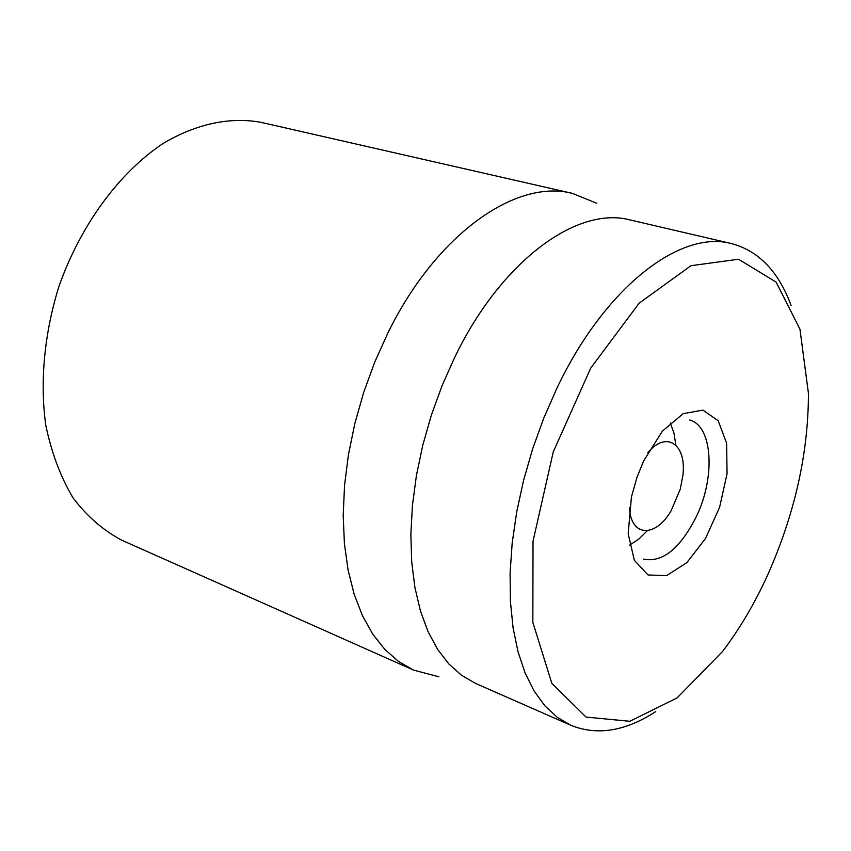 <?xml version="1.0" encoding="UTF-8"?>
<svg xmlns="http://www.w3.org/2000/svg" width="851" height="851" viewBox="0 0 851 851"><rect width="100%" height="100%" fill="white"/><g stroke="black" fill="none" stroke-linecap="round" stroke-linejoin="round"><path stroke-width="1.28" d="M572.351 193.368L261.055 122.353C230.376 116.672 196.453 123.65 163.073 143.489C118.97 172.849 80.26 225.441 58.73 287.085C44.263 333.815 39.837 381.822 45.731 424.968C51.443 452.562 60.527 476.837 72.973 497.771C87.068 516.366 103.354 530.513 121.842 540.236L413.533 670.099L398.513 661.45L384.822 649.419L372.706 634.08L362.409 615.592L354.133 594.147L348.08 570.021L344.4 543.576L343.198 515.217L344.549 485.378L348.453 454.594L354.878 423.394L363.717 392.311L374.823 361.93L387.992 332.784C436.35 234.089 516.004 178.55 572.351 193.368L596.657 203.24M689.661 420C712.606 425.872 715.627 476.645 696.533 516.259C680.172 548.672 662.429 562.947 643.324 559.096M643.622 460.997L637.005 477.23L631.431 496.963L628.176 533.747L634.346 560.309L648.015 574.968L666.599 575.616L686.853 562.639L705.5 538.513L719.616 507.249L727.062 473.762L726.626 443.275L718.191 420.745L702.926 410.118L683.193 413.65L662.333 431.202L643.622 460.997M767.559 575.212C754.592 603.667 739.562 629.123 722.467 651.568L677.109 697.905L629.814 721.286L586.052 717.074L551.842 683.364L532.843 622.347L533.024 541.257L553.278 451.838L590.7 368.132L639.186 303.137L690.98 265.703L738.572 259.236L776.123 282.117L799.951 329.188L808.45 393.47C808.312 453.774 794.674 514.355 767.559 575.212M791.068 305.435C778.559 271.458 758.677 250.843 731.413 243.577C680.119 229.568 604.625 287.447 556.852 388.333L543.8 418.043L532.63 448.924L523.546 480.432L516.695 511.994L512.185 543.044L510.089 573.031L510.409 601.444L513.079 627.825L518.014 651.76L525.088 672.918L534.12 691.023L544.917 705.873L557.267 717.319L570.925 725.318C597.104 735.86 625.379 731.286 655.759 711.596M731.413 243.577L630.208 219.962C577.329 205.697 501.494 260.502 454.87 356.984L442.169 385.429L431.393 415.043L422.756 445.296L416.394 475.645L412.416 505.547L410.852 534.502L411.714 561.99L414.926 587.584L420.415 610.88L428.021 631.538L437.563 649.313L448.86 663.982L461.678 675.407L475.783 683.523L570.925 725.318M438.903 676.779L413.533 670.099M647.792 452.764C666.471 430.032 686.874 444.35 682.864 475.581L680.236 489.261L671.216 510.547C655.685 537.949 630.772 537.172 629.463 507.77M647.281 530.758L638.601 539.247L629.655 545.087M670.322 423.021L673.971 433.063L675.832 445.062"/></g></svg>
